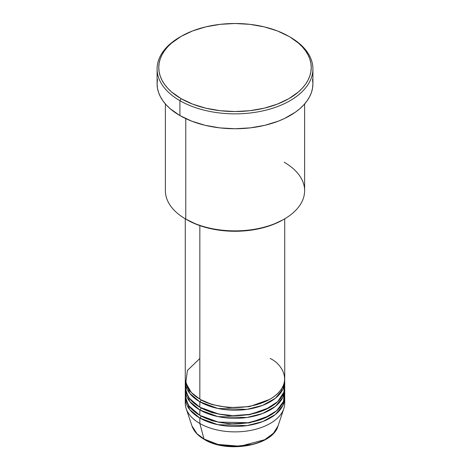 <?xml version="1.0" encoding="UTF-8"?>
<svg xmlns="http://www.w3.org/2000/svg" width="470" height="470" viewBox="0 0 470 470"><rect width="100%" height="100%" fill="white"/><g stroke="black" fill="none" stroke-linecap="round" stroke-linejoin="round"><path stroke-width="0.7" d="M218.292 444.508L233.514 446.482L251.709 444.508M284.503 400.458A49.726 28.711 180 0 1 283.827 408.606L278.046 425.908L273.452 433.27L264.728 439.714L240.152 446.247L217.933 444.426L204.004 439.009A1.657 0.958 120 0 0 204.309 439.444A1.657 0.958 -60 0 1 204.004 439.009A43.839 25.309 0 0 0 247.849 445.307A43.839 25.309 0 0 0 278.046 425.908C272.729 445.918 227.034 453.703 204.303 439.438C197.952 435.755 193.834 431.243 191.954 425.908A43.839 25.309 0 0 0 204.004 439.009L199.838 423.47L204.004 439.009L196.983 433.716L191.954 425.908L186.173 408.606A49.726 28.711 180 0 1 185.497 400.458M199.838 358.504L187.43 370.448L185.773 382.868L191.396 392.609L199.838 399.106A49.726 28.711 0 0 0 254.029 405.328A49.726 28.711 0 0 0 284.726 378.808L284.726 218.809M284.726 381.511A49.726 28.711 180 0 0 284.673 380.16L282.881 389.26L275.397 398.255L262.613 405.387L246.885 409.388L217.833 408.459L199.838 401.815A1.657 0.958 120 0 0 201.007 399.782L200.432 399.447L201.007 399.782A1.657 0.958 -60 0 1 199.838 401.815L189.739 393.408L185.327 380.16A49.726 28.711 180 0 0 185.274 381.511L185.274 386.928A49.726 28.711 0 0 0 199.838 407.226A49.726 28.711 0 0 0 254.029 413.453A49.726 28.711 0 0 0 284.726 386.928L284.726 381.511A49.726 28.711 180 0 1 254.029 408.036A49.726 28.711 180 0 1 199.838 401.815L199.838 407.226L199.838 401.815A49.726 28.711 180 0 1 185.274 381.511M185.497 384.219L186.02 391.886L189.375 398.343L199.838 407.226L218.803 414.07L233.038 415.615L249.476 414.393L265.509 409.599L277.735 401.603L283.927 392.056L284.227 382.868M284.726 389.63A49.726 28.711 180 0 0 284.673 388.279L282.881 397.379L275.397 406.374L262.613 413.512L246.885 417.513L217.833 416.579L199.838 409.934A1.657 0.958 120 0 0 201.007 407.901L200.432 407.566L201.007 407.901A1.657 0.958 -60 0 1 199.838 409.934L189.739 401.527L185.327 388.279A49.726 28.711 180 0 0 185.274 389.63L185.274 395.047A49.726 28.711 0 0 0 199.838 415.345A49.726 28.711 0 0 0 254.029 421.572A49.726 28.711 0 0 0 284.726 395.047L284.726 389.63A49.726 28.711 180 0 1 254.029 416.156A49.726 28.711 180 0 1 199.838 409.934L199.838 415.345L199.838 409.934A49.726 28.711 180 0 1 185.274 389.63M185.773 385.57L186.167 384.219M187.301 386.928L186.942 387.668M185.773 390.987L185.773 399.106L189.016 405.98L199.838 415.345L218.309 422.089L248.166 422.73L264.058 418.347L276.589 410.78L283.457 401.498L284.503 392.338M284.726 397.755A49.726 28.711 180 0 0 284.673 396.398L282.881 405.498L275.397 414.493L262.613 421.631L246.885 425.632L217.833 424.698L199.838 418.053A1.657 0.958 120 0 0 201.007 416.026L200.432 415.686L201.007 416.026A1.657 0.958 -60 0 1 199.838 418.053L189.739 409.646L185.327 396.398A49.726 28.711 180 0 0 185.274 397.755L185.274 403.166A49.726 28.711 0 0 0 199.838 423.47A49.726 28.711 0 0 0 254.029 429.692A49.726 28.711 0 0 0 284.726 403.166L284.726 397.755A49.726 28.711 180 0 1 254.029 424.275A49.726 28.711 180 0 1 199.838 418.053L199.838 423.47L199.838 418.053A49.726 28.711 180 0 1 185.274 397.755M284.227 162.262A69.619 40.191 180 0 1 284.227 219.102A69.619 40.191 180 0 1 185.773 219.102L186.942 219.778A67.962 39.239 0 0 0 283.058 219.778L272.759 224.66L261.009 228.285L248.26 230.517L235 231.269L221.74 230.517L208.991 228.285L197.241 224.66L185.773 219.102A69.619 40.191 0 0 0 261.643 227.815A69.619 40.191 0 0 0 304.619 190.679L304.619 103.952M181.085 36.396L179.91 37.071A77.908 44.979 0 0 0 179.91 100.68L181.085 98.647A76.246 44.021 180 0 1 181.085 36.396A76.246 44.021 180 0 1 288.915 36.396L277.359 30.92L264.181 26.849L249.876 24.346L235 23.5L220.125 24.346L205.819 26.849L192.641 30.92L181.085 36.396L171.603 43.064L167.755 46.771L164.553 50.678L162.032 54.743L160.217 58.932L159.118 63.209L158.754 67.521L159.118 71.834L160.217 76.111L162.032 80.3L164.553 84.365L167.755 88.272L171.603 91.979L181.085 98.647L192.641 104.123L205.819 108.194L220.125 110.697L235 111.543L249.876 110.697L264.181 108.194L277.359 104.123L288.915 98.647L298.397 91.979L302.245 88.272L305.447 84.365L307.968 80.3L309.783 76.111L310.882 71.834L311.246 67.521L310.882 63.209L309.783 58.932L307.968 54.743L305.447 50.678L302.245 46.771L298.397 43.064L290.09 37.071A77.908 44.979 0 0 0 289.497 36.731A77.908 44.979 180 0 1 290.09 37.071L288.915 36.396A76.246 44.021 180 0 1 288.915 98.647A76.246 44.021 180 0 1 181.085 98.647L179.91 100.68A77.908 44.979 0 0 0 290.09 100.68A77.908 44.979 0 0 0 290.09 37.071L290.09 37.071A77.908 44.979 180 0 1 312.908 68.873A77.908 44.979 180 0 1 264.816 110.432A77.908 44.979 180 0 1 179.91 100.68L179.91 115.567A77.908 44.979 0 0 0 264.816 125.32A77.908 44.979 0 0 0 312.908 83.76L312.532 88.172L311.41 92.537L309.554 96.82L306.975 100.974L303.708 104.963L299.778 108.752L295.225 112.295L284.421 118.534L278.281 121.16L264.816 125.32L250.199 127.875L235 128.739L219.801 127.875L205.184 125.32L191.719 121.16L179.91 115.567L179.91 100.68A77.908 44.979 180 0 1 157.092 68.873A77.908 44.979 180 0 1 180.504 36.731M199.838 225.612L199.838 399.106L199.838 225.612M185.773 118.622L185.773 219.102L185.773 118.622M283.827 408.606A49.726 28.711 180 0 1 249.57 430.614A49.726 28.711 180 0 1 199.838 423.47A49.726 28.711 180 0 1 186.173 408.606M218.838 444.644L226.757 446.03L235 446.5L243.243 446.03L251.162 444.644M157.092 68.873L157.092 83.76A77.908 44.979 0 0 0 179.91 115.567L170.222 108.752L166.292 104.963L163.025 100.974L160.446 96.82L158.59 92.537L157.468 88.172L157.092 83.76L157.468 79.354M312.532 79.354L312.908 83.76L312.908 68.873M165.381 103.952L165.381 190.679A69.619 40.191 0 0 0 185.773 219.102L185.773 219.102M185.274 218.809L185.274 378.808A49.726 28.711 0 0 0 199.838 399.106C208.709 405.863 243.66 413.853 270.162 399.106C295.706 383.802 281.859 363.627 270.162 358.504M201.007 416.026L211.999 420.768L228.526 423.899L249.552 422.853L269.568 415.686L249.552 422.853L228.526 423.899L211.999 420.768L201.007 416.026M201.007 407.901L211.999 412.648L228.526 415.78L249.552 414.728L269.568 407.566L249.552 414.728L228.526 415.78L211.999 412.648L201.007 407.901M201.007 399.782L211.999 404.529L228.526 407.66L249.552 406.609L269.568 399.447L249.552 406.609L228.526 407.66L211.999 404.529L201.007 399.782M186.942 388.89L186.931 388.279M284.227 219.102L283.058 219.778M290.09 37.071L288.915 36.396M282.024 390.846L281.324 389.242"/></g></svg>
